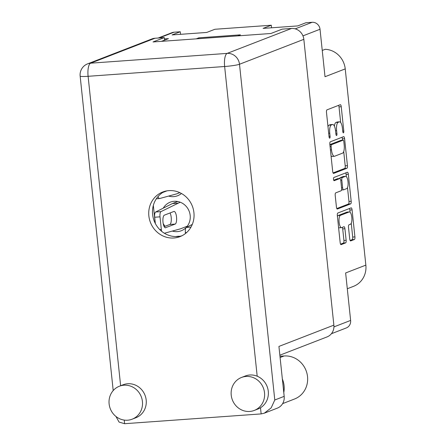 <?xml version="1.0" encoding="UTF-8"?>
<svg xmlns="http://www.w3.org/2000/svg" width="446" height="446" viewBox="0 0 446 446"><rect width="100%" height="100%" fill="white"/><g stroke="black" fill="none" stroke-linecap="round" stroke-linejoin="round"><path stroke-width="0.67" d="M350.545 240.935L350.701 240.924A2.314 0.758 85.9 0 1 350.623 240.94A2.314 0.758 85.9 0 1 349.72 238.922L348.504 227.354A2.314 0.758 85.9 0 1 349.001 224.778L350.461 224.215A6.188 2.035 85.9 0 0 351.822 217.631A6.188 2.035 85.9 0 0 349.374 211.917L347.155 212.079A6.188 2.035 85.9 0 0 346.949 212.123L338.207 215.507A6.188 2.035 85.9 0 0 337.416 216.449M338.207 215.507L340.432 215.351A6.188 2.035 85.9 0 0 339.099 222.242A6.188 2.035 85.9 0 0 341.513 227.65A6.188 2.035 85.9 0 0 341.72 227.599L343.95 226.735A2.314 0.758 85.9 0 1 344.022 226.719A2.314 0.758 85.9 0 1 344.925 228.742L346.141 240.305A2.314 0.758 85.9 0 1 345.644 242.88L341.145 244.625A2.314 0.758 85.9 0 1 341.073 244.642A2.314 0.758 85.9 0 1 340.17 242.618L337.327 215.596A2.314 0.758 85.9 0 1 337.823 213.021L351.102 207.881A2.314 0.758 85.9 0 1 351.18 207.858A2.314 0.758 85.9 0 1 352.084 209.882L354.921 236.904A2.314 0.758 85.9 0 1 354.425 239.48L350.701 240.924M333.513 179.298A1.617 0.53 85.9 0 0 334.143 180.714A1.617 0.53 85.9 0 0 334.199 180.702L339.802 178.528A2.314 0.758 85.9 0 1 339.88 178.511A2.314 0.758 85.9 0 1 340.783 180.535L341.586 188.206A2.314 0.758 85.9 0 1 341.09 190.782L335.704 192.867A2.314 0.758 85.9 0 0 335.208 195.443L336.423 207.011A2.314 0.758 85.9 0 0 337.327 209.029A2.314 0.758 85.9 0 0 337.405 209.012L350.684 203.872A2.314 0.758 85.9 0 0 351.18 201.297L348.337 174.269A2.314 0.758 85.9 0 0 347.434 172.251A2.314 0.758 85.9 0 0 347.362 172.268L333.859 177.497A1.617 0.53 85.9 0 0 333.513 179.298M179.682 236.291A15.32 14.395 -111.2 0 0 177.831 236.296A15.32 14.395 -111.2 0 0 175.841 236.586M172.312 231.073A15.32 14.395 -111.2 0 0 177.341 231.63A15.32 14.395 -111.2 0 0 181.282 230.749A15.32 14.395 -111.2 0 0 189.812 213.316A15.32 14.395 -111.2 0 0 174.152 201.302A15.32 14.395 -111.2 0 0 170.216 202.183A15.32 14.395 -111.2 0 0 163.264 208.165M163.186 223.524A15.32 14.395 -111.2 0 0 165.087 226.306M168.633 196.073A15.32 14.395 -111.2 0 0 173.661 196.636A15.32 14.395 -111.2 0 0 177.603 195.749A15.32 14.395 -111.2 0 0 181.433 193.486M322.252 50.448L325.206 49.3A21.207 19.931 68.8 0 1 345.232 68.901L365.854 265.125L345.639 272.958L350.628 320.429A7.543 7.086 68.8 0 1 346.247 327.972L331.417 333.719M365.854 265.125A21.207 19.931 68.8 0 1 353.533 286.332L347.295 288.752M295.219 28.851L312.133 22.3L305.917 22.746L297.727 25.918L263.095 28.399L271.285 25.227L214.894 29.269L206.704 32.447L172.072 34.927L180.262 31.755L174.046 32.201L159.194 37.955M271.285 25.227L271.553 27.797M161.463 41.35L168.426 38.651L164.44 38.936M237.724 35.881L240.4 34.844L198.883 37.821L196.207 38.858M158.191 38.022L172.106 32.63A7.543 7.086 68.8 0 1 174.046 32.201M180.262 31.755L180.535 34.32M312.133 22.3A7.543 7.086 68.8 0 1 320.022 29.258L302.951 35.87M345.232 68.901L325.011 76.729L320.022 29.258M349.374 211.917A6.188 2.035 85.9 0 0 349.173 211.962L340.432 215.351M333.658 173.405L346.938 168.259A2.314 0.758 85.9 0 0 347.434 165.683L344.596 138.661A2.314 0.758 85.9 0 0 343.693 136.638A2.314 0.758 85.9 0 0 343.615 136.654L330.341 141.8A2.314 0.758 85.9 0 0 329.839 144.376L332.683 171.398A2.314 0.758 85.9 0 0 333.586 173.422A2.314 0.758 85.9 0 0 333.658 173.405L333.508 173.416M342.433 128.297L342.762 131.447A1.617 0.53 85.9 0 0 343.398 132.858A1.617 0.53 85.9 0 0 343.794 131.046L341.24 106.711A2.314 0.758 85.9 0 0 340.337 104.693A2.314 0.758 85.9 0 0 340.259 104.71L326.979 109.85A2.314 0.758 85.9 0 0 326.483 112.425L329.042 136.76A1.617 0.53 85.9 0 0 329.672 138.176A1.617 0.53 85.9 0 0 330.073 136.359L329.745 133.209A7.404 2.431 85.9 0 1 331.333 124.969L332.437 124.54A7.404 2.431 85.9 0 1 332.683 124.484A7.404 2.431 85.9 0 1 335.57 130.951L335.899 134.101A1.617 0.53 85.9 0 0 336.535 135.517A1.617 0.53 85.9 0 0 336.936 133.705L336.602 130.555A7.404 2.431 85.9 0 1 338.196 122.31L339.3 121.881A7.404 2.431 85.9 0 1 339.54 121.825A7.404 2.431 85.9 0 1 342.433 128.297M153.34 205.433L155.214 223.268M339.54 121.825L337.321 121.987A7.404 2.431 85.9 0 0 337.081 122.042L339.3 121.881M334.388 126.157A7.404 2.431 85.9 0 1 335.972 122.472L337.081 122.042M332.683 124.484L330.458 124.646A7.404 2.431 85.9 0 0 330.218 124.702L332.437 124.54M327.983 126.709A7.404 2.431 85.9 0 1 329.115 125.125L330.218 124.702M340.66 122.499L339.016 106.873A2.314 0.758 85.9 0 0 338.631 105.34M333.067 172.931L344.719 168.421A2.314 0.758 85.9 0 0 345.215 165.84L343.715 151.562M342.522 140.211L342.377 138.817A2.314 0.758 85.9 0 0 341.993 137.284M343.827 141.577A1.617 0.53 85.9 0 0 343.197 140.161A1.617 0.53 85.9 0 0 343.141 140.178L331.49 144.694A1.617 0.53 85.9 0 0 331.138 146.494L331.49 149.817A7.404 2.431 85.9 0 0 334.377 156.284A7.404 2.431 85.9 0 0 334.617 156.228L342.584 153.14A7.404 2.431 85.9 0 0 344.178 144.9L343.827 141.577M341.028 140.328A1.617 0.53 85.9 0 0 340.978 140.323A1.617 0.53 85.9 0 0 340.922 140.334L343.141 140.178M329.867 144.615L340.922 140.334M331.038 155.771A7.404 2.431 85.9 0 0 332.158 156.44L334.377 156.284M345.734 172.897A2.314 0.758 85.9 0 1 346.118 174.431L346.358 176.683M347.506 187.604L348.962 201.453L351.18 201.297M336.808 208.544L348.46 204.028A2.314 0.758 85.9 0 0 348.962 201.453M337.733 178.679A2.314 0.758 85.9 0 0 337.661 178.673A2.314 0.758 85.9 0 0 337.583 178.69L333.703 180.19M346.681 188.619A6.188 2.035 85.9 0 0 348.042 182.035A6.188 2.035 85.9 0 0 345.594 176.321A6.188 2.035 85.9 0 0 345.394 176.365L342.311 177.558A2.314 0.758 85.9 0 0 341.814 180.134L342.623 187.805A2.314 0.758 85.9 0 0 343.526 189.829A2.314 0.758 85.9 0 0 343.598 189.812L346.681 188.619M345.594 176.321L343.375 176.477A6.188 2.035 85.9 0 0 343.175 176.527L345.394 176.365M339.651 178.528A2.314 0.758 85.9 0 1 340.092 177.72L343.175 176.527M338.575 227.482A6.188 2.035 85.9 0 0 339.295 227.806L341.513 227.65M340.554 244.157L343.426 243.042A2.314 0.758 85.9 0 0 343.922 240.466L342.706 228.898A2.314 0.758 85.9 0 0 342.322 227.365M350.093 212.24L349.859 210.044A2.314 0.758 85.9 0 0 349.474 208.511M350.104 240.455L352.206 239.641A2.314 0.758 85.9 0 0 352.702 237.066L351.253 223.273M198.883 37.821L198.972 38.657M283.779 392.558A22.389 21.04 -111.2 0 0 284.074 385.712A22.389 21.04 -111.2 0 0 282.357 379.011M282.63 403.624L294.522 399.014A22.389 21.04 -111.2 0 0 307.528 376.63A22.389 21.04 -111.2 0 0 284.108 355.975L279.965 356.27M109.119 403.903A17.673 16.608 -111.2 0 0 132.155 419.19A17.673 16.608 -111.2 0 0 142.425 401.512A17.673 16.608 -111.2 0 0 119.389 386.225A17.673 16.608 -111.2 0 0 109.119 403.903M132.155 419.19L135.913 417.735A17.673 16.608 -111.2 0 0 146.182 400.056A17.673 16.608 -111.2 0 0 123.146 384.77L119.389 386.225M231.223 395.15A17.673 16.608 -111.2 0 0 254.259 410.437A17.673 16.608 -111.2 0 0 264.523 392.759A17.673 16.608 -111.2 0 0 241.487 377.472A17.673 16.608 -111.2 0 0 231.223 395.15M254.259 410.437L258.017 408.982A17.673 16.608 -111.2 0 0 260.503 407.75A17.673 16.608 -111.2 0 0 268.28 391.304A17.673 16.608 -111.2 0 0 257.191 376.212A17.673 16.608 -111.2 0 0 245.25 376.017L241.487 377.472M193.926 212.692A23.917 22.478 -111.2 0 0 162.751 192.003A23.917 22.478 -111.2 0 0 148.858 215.925A23.917 22.478 -111.2 0 0 180.033 236.614A23.917 22.478 -111.2 0 0 193.926 212.692M181.879 235.795A23.917 22.478 68.8 0 1 152.616 214.47A23.917 22.478 68.8 0 1 164.663 191.367M124.239 420.093L124.618 423.7L261.15 413.91L264.327 413.174L271.168 407.867L274.786 399.995L284.18 396.355L278.928 346.425L333.87 325.145A11.786 11.072 68.8 0 1 327.029 336.925L279.854 355.2M284.18 396.355A11.786 11.072 68.8 0 1 277.334 408.14L264.327 413.174M124.618 423.7L119.071 422.089L115.949 416.475M257.191 376.212L224.639 66.51L88.107 76.299A11.786 3.875 -94.1 0 1 90.638 63.176A11.786 11.072 -111.2 0 0 87.606 63.856L151.941 38.93A11.786 11.072 68.8 0 1 154.974 38.256L90.638 63.176L227.17 53.392L291.506 28.466L282.184 29.135L270.906 33.5L153.023 41.952L164.295 37.587L154.974 38.256M164.568 40.146L164.295 37.587M291.506 28.466A11.786 11.072 68.8 0 1 303.832 39.337L333.87 325.145M185.475 233.514L185.385 232.656A4.711 1.55 -94.1 0 1 186.344 227.432L192.282 224.444M179.816 192.661L176.755 193.848L159.596 198.548A4.711 1.55 -94.1 0 1 159.495 198.565A4.711 1.55 -94.1 0 1 158.051 196.53M166.904 190.866L162.673 192.505M155.347 223.524L154.684 217.23A4.711 1.55 -94.1 0 1 155.643 212.001L172.412 203.56L177.72 201.503M170.037 212.959A6.361 2.091 -94.1 0 1 171.309 219.694A6.361 2.091 -94.1 0 1 169.837 224.472L164.167 226.663M161.675 231.335A4.711 1.55 -94.1 0 1 161.335 229.445L160.014 216.845A4.711 1.55 -94.1 0 1 160.973 211.621L180.229 202.216M187.281 226.194L180.435 228.843L164.373 233.247M165.695 227.755A6.361 2.091 -94.1 0 1 165.488 227.8A6.361 2.091 -94.1 0 1 162.974 221.924A6.361 2.091 -94.1 0 1 164.373 215.156L173.84 211.488A6.361 2.091 -94.1 0 1 174.046 211.443A6.361 2.091 -94.1 0 1 176.56 217.319A6.361 2.091 -94.1 0 1 175.166 224.087L165.276 227.783M172.412 203.56L177.737 203.181M333.931 326.896L350.628 320.429M335.972 122.472L338.196 122.31M335.537 130.628L336.602 130.555M335.866 133.778L336.936 133.705M329.115 125.125L331.333 124.969M328.674 133.287L329.745 133.209M329.009 136.437L330.073 136.359M339.016 106.873L341.24 106.711M342.729 131.124L343.794 131.046M344.719 168.421L346.938 168.259M342.377 138.817L344.596 138.661M345.215 165.84L347.434 165.683M329.884 144.805L331.49 144.694M330.073 146.572L331.138 146.494M330.419 149.889L331.49 149.817M346.118 174.431L348.337 174.269M348.46 204.028L350.684 203.872M337.583 178.69L339.802 178.528M340.092 177.72L342.311 177.558M340.738 180.212L341.814 180.134M341.552 187.883L342.623 187.805M346.949 212.123L349.173 211.962M342.706 228.898L344.925 228.742M343.922 240.466L346.141 240.305M343.426 243.042L345.644 242.88M349.859 210.044L352.084 209.882M352.702 237.066L354.921 236.904M352.206 239.641L354.425 239.48M280.099 357.53L284.108 355.975M261.15 413.91L260.503 407.75M303.832 39.337L239.496 64.257A11.786 11.072 -111.2 0 0 227.17 53.392A11.786 3.875 -94.1 0 0 224.639 66.51A11.786 1.115 -6 0 0 239.496 64.257L274.786 399.995M87.606 63.856A11.786 11.786 0 0 0 80.146 76.076A11.786 1.115 174 0 0 88.107 76.299L120.632 385.745M185.385 232.656L186.59 232.572M186.344 227.432L190.983 227.098M159.729 229.562L161.335 229.445M154.684 217.23L160.014 216.845M155.643 212.001L160.973 211.621M169.837 224.472L175.166 224.087M340.978 140.323L343.197 140.161M337.661 178.673L339.88 178.511M341.53 189.974L343.526 189.829M80.146 76.076L113.2 390.573M156.34 198.793L159.495 198.565"/></g></svg>

